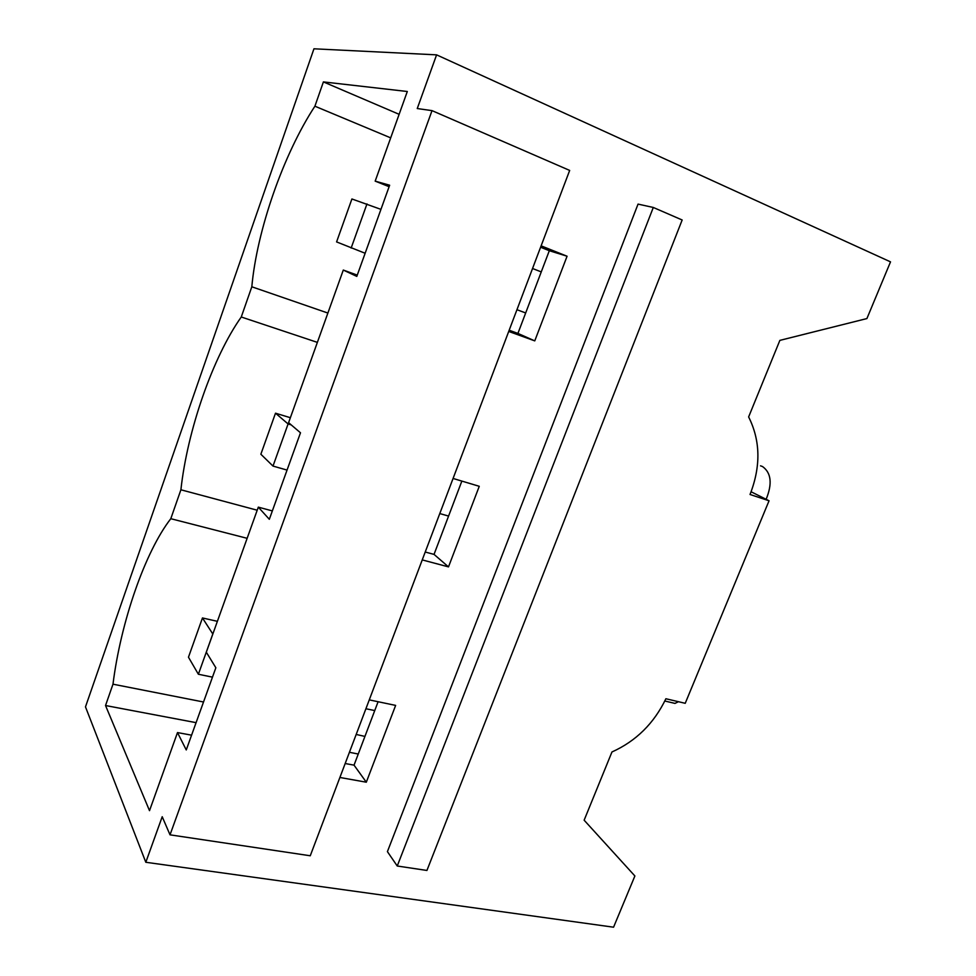 <?xml version="1.0" encoding="UTF-8"?>
<svg xmlns="http://www.w3.org/2000/svg" width="976" height="976" viewBox="0 0 976 976"><rect width="100%" height="100%" fill="white"/><g stroke="black" fill="none" stroke-linecap="round" stroke-linejoin="round"><path stroke-width="1.46" d="M365.134 253.26L336.586 241.914L351.909 198.97L380.945 209.364M532.542 268.51L541.265 271.901M525.674 312.954L516.951 309.709M351.153 248.05L366.976 203.911M290.372 417.716L275.5 413.19L288.091 423.962L291.238 424.902M448.582 516.072L439.786 513.571M287.054 470.078L272.999 466.077L288.091 423.962M275.5 413.19L260.86 454.23L272.999 466.077M217.38 621.322L202.459 617.954L212.829 634.022M374.747 710.565L365.915 708.747M212.475 677.149L198.372 674.245L212.792 634.022M202.459 617.954L188.466 657.202L198.372 674.245M432.014 110.63L417.252 108.543L436.589 54.851L313.955 48.8L85.485 706.868L145.814 862.272L162.211 816.717L170.019 834.834L432.014 110.63L569.667 170.422L310.258 855.769L170.019 834.834M390.681 137.86L314.906 106.201C283.211 154.586 256.822 230.946 251.82 286.785L241.267 316.993C212.683 357.387 187.355 430.66 180.902 489.781L170.8 518.695C145.095 551.733 120.768 622.115 112.984 684.188L105.53 705.526L149.511 810.666L177.498 732.573L186.257 749.946L215.855 667.755L206.314 652.212L258.311 507.142L269.327 519.293L300.486 432.783L288.591 422.657L343.296 270.059L357.265 275.122M314.906 106.201L323.398 81.911L407.309 91.5L375.174 181.133L389.107 186.697M343.296 270.059L356.801 276.403L389.644 185.22L375.174 181.133M541.119 245.842L567.068 256.224L549.305 250.71L517.914 333.414L509.179 330.242M508.728 331.45L534.763 340.88L567.068 256.224M453.071 478.46L479.265 486.304L448.496 566.885L434.039 554.392L425.231 552.026M422.242 559.907L448.496 566.885M369.27 699.877L395.634 705.404L366.317 782.203L354.032 765.147L345.175 763.525M339.892 777.469L366.317 782.203M145.814 862.272L613.562 927.2L634.888 875.972L584.136 820.194L611.964 751.971C636.047 741.113 654.018 723.375 665.888 698.743L685.225 703.306L769.051 500.773L750.032 494.49C760.963 466.443 760.499 440.591 748.629 416.935L779.861 340.38L866.908 318.566L890.515 261.861L436.589 54.851M638.048 204.106L387.411 851.633L397.244 866.005L426.927 870.458L682.163 219.99L653.298 207.461L638.048 204.106M258.311 507.142L272.341 510.912M177.498 732.573L191.577 735.172M358.253 754.033L349.432 752.289M105.53 705.526L196.091 722.655M112.984 684.188L203.52 702M356.179 734.452L364.939 736.416M247.135 538.313L170.8 518.695M180.902 489.781L257.213 510.216M317.371 342.381L241.267 316.993M251.82 286.785L327.887 313.052M399.123 114.314L323.398 81.911M540.594 247.233L549.305 250.71M534.763 340.88L517.914 333.414M461.855 481.095L434.039 554.392M378.102 701.732L354.032 765.147M769.051 500.773L751.105 491.77M653.298 207.461L397.244 866.005M678.442 701.707L674.989 703.403L664.802 701.012M760.511 465.833L762.488 466.516C771.26 472.811 772.48 483.742 766.136 499.309"/></g></svg>
